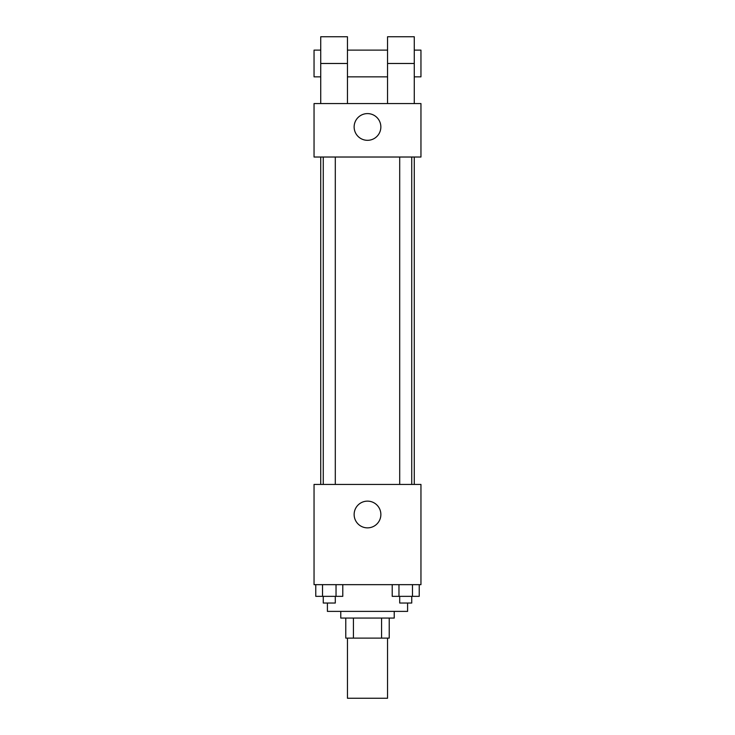 <?xml version="1.0" encoding="UTF-8"?>
<svg xmlns="http://www.w3.org/2000/svg" width="735" height="735" viewBox="0 0 735 735"><rect width="100%" height="100%" fill="white"/><g stroke="black" fill="none" stroke-linecap="round" stroke-linejoin="round"><path stroke-width="1.1" d="M347.453 638.118L347.453 698.25L387.547 698.25L387.547 638.118M381.566 618.071L381.566 638.118L345.781 638.118L345.781 618.071M381.566 638.118L389.219 638.118L389.219 618.071L389.219 638.118M394.226 611.382L394.226 618.071L340.774 618.071L340.774 611.382M353.434 618.071L353.434 638.118M327.406 603.031L327.406 611.382L407.594 611.382L407.594 603.031M420.953 584.656L314.047 584.656L314.047 484.429L420.953 484.429L420.953 584.656M380.868 514.5A13.368 13.368 0 0 1 360.821 526.076A13.368 13.368 0 0 1 360.821 502.924A13.368 13.368 0 0 1 380.868 514.5M414.274 157.024L414.274 484.429M399.702 484.429L399.702 157.024M335.298 157.024L335.298 484.429M420.953 157.024L314.047 157.024L314.047 103.571L420.953 103.571L420.953 157.024L314.047 157.024M419.226 584.656L419.226 596.351L392.214 596.351L392.214 584.656M412.473 584.656L412.473 596.351M398.967 584.656L398.967 596.351M411.738 596.351L411.738 603.031L399.702 603.031L399.702 596.351M342.786 584.656L342.786 596.351L315.774 596.351L315.774 584.656M336.033 584.656L336.033 596.351M322.527 584.656L322.527 596.351M335.298 596.351L335.298 603.031L323.262 603.031L323.262 596.351M354.132 126.953A13.368 13.368 0 0 1 374.179 115.386A13.368 13.368 0 0 1 374.179 138.529A13.368 13.368 0 0 1 354.132 126.953M387.547 103.571L387.547 63.476L414.274 63.476L414.274 36.75L387.547 36.75L387.547 63.476M387.547 50.118L347.453 50.118M320.726 103.571L320.726 63.476L347.453 63.476L347.453 103.571M347.453 63.476L347.453 36.75L320.726 36.75L320.726 63.476M414.274 103.571L414.274 63.476M414.274 76.844L420.953 76.844L420.953 50.118L414.274 50.118M320.726 50.118L314.047 50.118L314.047 76.844L320.726 76.844M320.726 157.024L320.726 484.429M411.738 484.429L411.738 157.024M323.262 157.024L323.262 484.429M387.547 76.844L347.453 76.844"/></g></svg>
